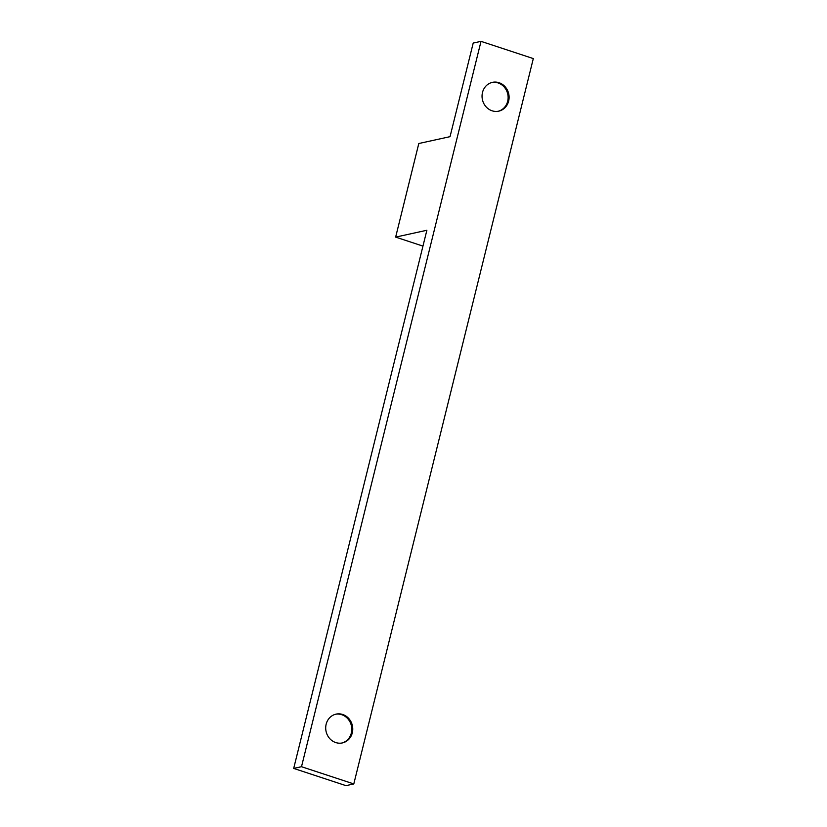 <?xml version="1.0" encoding="UTF-8"?>
<svg xmlns="http://www.w3.org/2000/svg" width="827" height="827" viewBox="0 0 827 827"><rect width="100%" height="100%" fill="white"/><g stroke="black" fill="none" stroke-linecap="round" stroke-linejoin="round"><path stroke-width="1.24" d="M426.877 230.257L395.647 237.111L418.803 143.516L450.043 136.662L473.199 43.066L481.014 41.35L301.504 766.712L293.688 768.417L426.877 230.257M422.948 246.105L395.647 237.111M481.014 41.35L533.312 58.583L353.801 783.934L345.986 785.65L293.688 768.417M341.902 743.018A14.741 13.47 77.6 0 0 351.785 729.197A14.741 13.47 77.6 0 0 341.727 714.704A14.741 13.47 77.6 0 0 335.586 714.239M353.801 783.934L301.504 766.712M499.053 82.721A14.741 13.47 77.6 0 0 492.416 82.359A14.741 13.47 77.6 0 0 482.42 99.653A14.741 13.47 77.6 0 0 498.743 111.159A14.741 13.47 77.6 0 0 509.101 97.493A14.741 13.47 77.6 0 0 499.053 82.721M342.709 714.487A14.741 13.47 77.6 0 0 336.072 714.125A14.741 13.47 77.6 0 0 326.076 731.409A14.741 13.47 77.6 0 0 342.399 742.925A14.741 13.47 77.6 0 0 352.757 729.259A14.741 13.47 77.6 0 0 342.709 714.487M498.247 111.252A14.741 13.47 77.6 0 0 508.129 97.431A14.741 13.47 77.6 0 0 498.071 82.938A14.741 13.47 77.6 0 0 491.931 82.483"/></g></svg>
